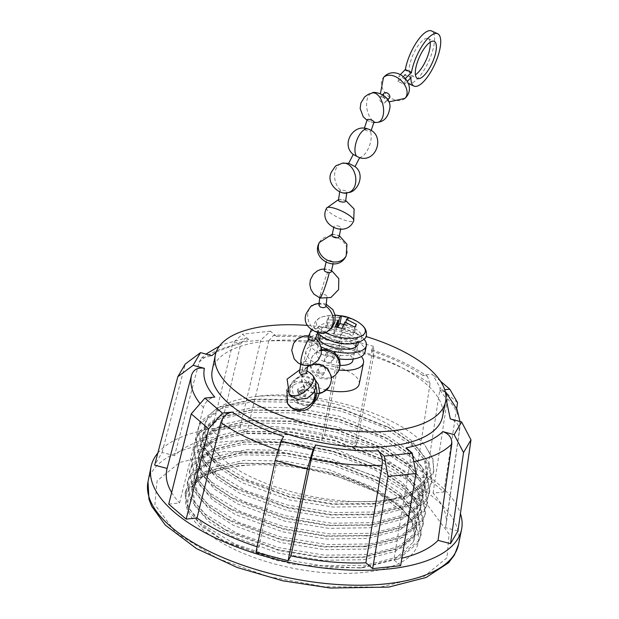 <?xml version="1.0" encoding="UTF-8"?>
<svg xmlns="http://www.w3.org/2000/svg" width="619" height="619" viewBox="0 0 619 619"><rect width="100%" height="100%" fill="white"/><g stroke="black" fill="none" stroke-linecap="round" stroke-linejoin="round"><path stroke-width="0.46" stroke-dasharray="3.1 2.32" d="M320.054 296.586A3.59 1.834 -173.9 0 1 319.891 295.913A3.59 1.834 -173.9 0 1 320.309 295.178A3.59 1.834 -173.9 0 1 325.811 295.093A3.59 1.834 -173.9 0 1 327.033 296.671A3.59 1.834 -173.9 0 1 324.851 298.095A3.59 1.834 -173.9 0 1 321.106 297.491A3.59 1.834 -173.9 0 1 320.054 296.586A14.964 1.223 -71.8 0 0 320.108 298.079M331.258 271.741A3.59 1.462 13 0 0 330.035 270.224A3.59 1.462 13 0 0 329.594 270.008A3.59 1.462 13 0 0 324.263 270.132M384.206 93.105A3.59 2.43 -135.9 0 0 384.074 95.968A3.59 2.43 -135.9 0 0 386.813 98.444A3.59 2.43 -135.9 0 0 389.359 98.104M367.222 119.722A3.59 0.99 -161.3 0 0 372.004 122.253A3.59 0.99 -161.3 0 0 374.031 122.028M359.616 157.744L353.232 154.456M368.274 129.162A3.59 0.99 -161.3 0 0 366.169 128.574A3.59 0.99 -161.3 0 0 364.15 128.806A3.59 0.99 -161.3 0 0 368.932 131.336A3.59 0.99 -161.3 0 0 370.317 131.421A3.59 0.99 -161.3 0 0 370.951 131.104A3.59 0.99 -161.3 0 0 368.274 129.162M340.79 190.343A3.59 1.176 7.9 0 0 340.582 190.389A3.59 1.176 7.9 0 0 339.777 190.992A3.59 1.176 7.9 0 0 341.858 192.385A3.59 1.176 7.9 0 0 345.797 192.641A3.59 1.176 7.9 0 0 346.075 192.579A3.59 1.176 7.9 0 0 346.888 191.975A3.59 1.176 7.9 0 0 344.752 190.575A3.59 1.176 7.9 0 0 340.79 190.343A14.964 10.399 78.6 0 1 338.361 165.327A14.964 10.399 -101.4 0 1 342.261 163.215M345.603 201.314A3.59 1.176 7.9 0 0 343.321 199.867A3.59 1.176 7.9 0 0 339.297 199.728A3.59 1.176 7.9 0 0 338.485 200.332M339.05 236.961A3.59 1.493 12 0 0 337.812 235.452A3.59 1.493 12 0 0 334.19 234.57A3.59 1.493 12 0 0 332.016 235.468M325.377 370.634A3.59 3.227 -149.6 0 0 318.839 367.903A3.59 3.227 -149.6 0 0 325.037 371.539A3.59 3.227 -149.6 0 0 325.377 370.634M308.479 382.472L314.313 386.101L315.141 384.592L309.307 380.964L308.479 382.472M306.088 384.786L311.922 388.415L312.75 386.906L306.908 383.285L306.088 384.786M303.287 389.212L297.607 391.819L299.101 394.775L304.78 392.167L303.287 389.212M303.395 386.333L297.716 389.026L299.209 391.92L304.896 389.227L303.395 386.333M306.916 361.875L305.213 361.241L301.043 362.394L302.768 364.359L308.123 363.577L306.916 361.875M314.599 340.396L310.568 336.96L308.742 337.046L307.937 337.711M326.004 306.335L324.797 304.633L320.681 303.944L318.893 305.244M313.446 304.888A14.964 12.163 -118.1 0 0 312.224 305.654A14.964 12.163 61.9 0 0 312.363 327.497C312.092 330.02 313.926 331.343 317.864 331.467L318.669 330.786L312.92 327.18L311.264 329.865M317.864 331.467L317.872 331.459A14.964 12.163 61.9 0 0 327.552 331.289M410.962 77.004L404.826 74.226A28.737 9.935 114.3 0 0 407.859 83.31A28.737 9.935 114.3 0 0 433.215 48.599A28.737 9.935 114.3 0 0 431.544 30.95M430.135 42.239A20.357 7.033 114.3 0 0 428.085 38.587A20.357 7.033 114.3 0 0 410.126 63.177A20.357 7.033 114.3 0 0 411.31 75.673A20.357 7.033 114.3 0 0 415.411 74.798M382.519 97.129A3.59 2.43 -135.9 0 0 379.973 97.469A3.59 2.43 -135.9 0 0 379.842 100.332A3.59 2.43 -135.9 0 0 382.581 102.816A3.59 2.43 -135.9 0 0 385.126 102.475A3.59 2.43 -135.9 0 0 385.258 99.613A3.59 2.43 -135.9 0 0 382.519 97.129M355.051 166.612L348.667 163.323M339.699 226.577A3.59 1.493 12 0 0 336.078 225.695A3.59 1.493 12 0 0 333.904 226.593A3.59 1.493 12 0 0 335.134 228.102A3.59 1.493 12 0 0 338.755 228.984A3.59 1.493 12 0 0 340.93 228.086A3.59 1.493 12 0 0 339.699 226.577M332.078 261.35A3.59 1.462 13 0 0 328.48 260.421A3.59 1.462 13 0 0 326.306 261.257A3.59 1.462 13 0 0 327.536 262.773A3.59 1.462 13 0 0 331.134 263.702A3.59 1.462 13 0 0 333.308 262.866A3.59 1.462 13 0 0 332.078 261.35M365.063 352.01A28.737 12.055 11.4 0 0 355.19 340.009A28.737 12.055 11.4 0 0 326.12 333.223A28.737 12.055 11.4 0 0 308.726 340.651A28.737 12.055 11.4 0 0 318.599 352.652A28.737 12.055 11.4 0 0 328.024 356.498L329.316 350.106L328.387 349.859L327.095 356.25L328.024 356.498M363.995 339.204A28.737 12.055 11.4 0 0 356.482 333.618A28.737 12.055 11.4 0 0 327.405 326.832A28.737 12.055 11.4 0 0 310.018 334.26A28.737 12.055 11.4 0 0 319.891 346.261A28.737 12.055 11.4 0 0 321.153 346.903M334.337 351.437L333.045 357.836A28.737 12.055 11.4 0 0 339.166 358.919M318.762 334.624A20.357 8.534 -168.6 0 1 351.143 335.459A20.357 8.534 -168.6 0 1 358.153 342.57M319.102 339.413A20.357 8.534 11.4 0 0 316.943 342.307A20.357 8.534 11.4 0 0 323.938 350.811A20.357 8.534 11.4 0 0 344.535 355.616A20.357 8.534 11.4 0 0 356.846 350.354A20.357 8.534 11.4 0 0 355.979 346.849M355.685 346.431A20.357 8.534 11.4 0 0 349.859 341.85A20.357 8.534 11.4 0 0 319.536 339.142M316.309 372.53L322.839 375.276L323.188 374.371L316.657 371.624L316.309 372.53M299.41 391.935L305.523 395.224L306.359 393.653L300.254 390.357L299.41 391.935M298.381 393.05L304.509 396.315L305.353 394.736L299.225 391.463L298.381 393.05M306.467 373.628L305.299 371.717L299.379 372.452M405.313 69.529L405.236 70.264L411.38 73.042M405.36 69.552A28.737 9.935 114.3 0 0 405.236 70.264M404.826 74.226L404.749 74.961L410.892 77.739M404.749 74.961L398.094 81.816A14.531 9.44 -174 0 1 404.238 84.594L407.573 81.151M398.094 81.816L398.659 76.392L400.601 74.388M404.238 84.594L404.803 79.17A14.531 9.44 6 0 0 398.659 76.392M404.803 79.17L405.669 78.273M333.045 357.836L333.981 358.084L335.018 352.946M327.087 349.371A28.737 12.055 11.4 0 0 329.316 350.106M333.981 358.084L331.095 362.997A14.531 1.888 104.9 0 0 332.38 356.606L334.693 352.675M331.095 362.997L324.209 361.171L327.095 356.25M332.38 356.606L325.501 354.772A14.531 1.888 -75.1 0 1 324.209 361.171M325.501 354.772L328.387 349.859M446.926 557.835L424.379 576.212L380.716 587.06L324.101 586.766L268.398 576.629L217.416 558.446L175.773 532.649L154.897 504.671L157.087 480.886L179.634 462.509L223.297 451.669L279.912 451.955L335.614 462.099L386.596 480.282L428.24 506.079L449.123 534.058L446.926 557.835M344.613 324.511C357.473 328.55 363.051 333.347 361.357 338.918C356.946 343.754 347.994 344.698 334.5 341.742C321.648 337.703 316.069 332.906 317.756 327.343C322.174 322.499 331.126 321.555 344.613 324.511M221.091 469.628L203.798 475.91L189.05 489.049L187.58 505.599L199.573 523.542L223.629 540.774L228.179 543.196L292.462 564.42L359.995 567.971L394.937 559.027L413.121 542.267A113.981 47.81 11.4 0 0 414.56 537.841A113.981 47.81 11.4 0 0 406.281 513.638A113.981 47.81 11.4 0 0 375.4 490.24A113.981 47.81 11.4 0 0 326.081 471.608L283.471 463.592L241 463.252L211.017 470.455L194.118 483.679L191.666 489.915L194.552 505.39L208.471 521.368L231.15 535.899L278.558 553.185L322.422 560.327L363.485 559.715L395.518 551.328L413.662 536.356L416.208 529.647L413.546 513.058L399.851 496.005L377.381 480.429L330.298 461.526L286.705 453.046L243.151 452.597L213.168 459.801L196.269 473.024L193.817 479.261L196.703 494.736L210.622 510.714L233.301 525.245L280.709 542.53L324.573 549.672L365.636 549.061L397.669 540.673L415.813 525.701L418.359 518.993L415.697 502.404L401.994 485.35L379.045 469.512L332.442 450.872L288.849 442.399L245.294 441.943L215.319 449.146L198.42 462.37L195.968 468.606L198.854 484.081L212.766 500.059L235.444 514.59L282.86 531.876L326.724 539.017L367.787 538.406L399.812 530.019L417.957 515.047L420.51 508.338L417.84 491.749L404.145 474.703L381.196 458.857L334.593 440.217L291 431.745L247.445 431.296L217.462 438.492L200.564 451.715L198.111 457.959L201.005 473.427L214.917 489.405L237.595 503.936L285.003 521.221L328.867 528.363L369.93 527.752L401.963 519.372L420.108 504.392L422.653 497.684L419.991 481.095L406.296 464.049L383.339 448.202L336.744 429.563L293.143 421.09L249.596 420.641L219.613 427.837L202.715 441.061L200.262 447.305L203.148 462.772L217.068 478.75L239.746 493.281L287.154 510.567L331.018 517.708L372.081 517.097L404.114 508.717L422.251 493.738L424.804 487.029L422.143 470.44L408.439 453.394L385.49 437.548L338.887 418.908L295.294 410.436L251.74 409.987L221.764 417.183L204.866 430.414L202.413 436.65L205.299 452.118L219.211 468.096L241.89 482.627L289.297 499.912L333.161 507.054L374.232 506.443L406.257 498.063L424.402 483.083L426.948 476.375L424.286 459.785L410.59 442.74L387.641 426.893L341.038 408.254L297.445 399.781L256.645 399.062L223.908 406.528L207.009 419.759L204.556 425.988L207.249 441.099L220.534 456.745A113.981 47.81 -168.6 0 1 204.773 424.92A113.981 47.81 -168.6 0 1 255.848 396.562C311.922 388.113 399.162 413.809 425.152 445.657L432.782 459.128L433.71 471.941L431.033 478.974L411.983 494.674L378.341 503.44L333.711 503.936L289.15 496.515L234.779 475.895L215.536 463.027L200.927 446.222L197.902 429.934L200.479 423.381L219.258 409.012L252.629 401.569L295.487 402.288L341.293 411.163L383.037 426.94L414.366 447.313L428.758 465.194L431.559 482.596L428.882 489.629L409.832 505.328L376.197 514.095L331.567 514.59L286.999 507.17L232.636 486.549L213.393 473.682L198.776 456.876L195.751 440.589L198.328 434.035L217.114 419.667L250.486 412.223L293.344 412.943L339.142 421.818L380.894 437.594L412.215 457.967L426.607 475.849L429.408 493.25L426.739 500.284L407.689 515.983L374.046 524.75L329.416 525.245L284.848 517.824L230.485 497.204L211.241 484.337L196.633 467.531L193.6 451.243L196.184 444.69L214.963 430.321L248.335 422.878L291.193 423.597L336.991 432.472L378.743 448.249L410.064 468.622L424.464 486.503L427.265 503.905L424.588 510.938L405.538 526.637L371.895 535.404L327.265 535.899L282.705 528.479L228.334 507.859L209.09 494.991L194.482 478.185L191.457 461.898L194.033 455.336L212.82 440.976L246.184 433.532L289.042 434.252L334.848 443.127L376.592 458.903L407.921 479.276L422.313 497.158L425.114 514.559L422.444 521.593L403.387 537.292L369.752 546.059L325.122 546.554L280.554 539.134L226.19 518.513L206.947 505.646L192.331 488.84L189.306 472.552L191.882 465.991L210.669 451.63L244.041 444.187L286.899 444.906L332.697 453.781L374.449 469.558L405.77 489.931L420.162 507.812L422.963 525.214L420.293 532.247L401.244 547.947L365.094 556.999L322.971 557.208L278.403 549.788L224.039 529.168L204.796 516.3L190.188 499.494L187.162 483.207L189.739 476.645L208.518 462.285L241.89 454.841L284.748 455.561L330.546 464.436L372.298 480.212L403.619 500.585L418.018 518.467L420.819 535.868L418.142 542.902L399.093 558.601L362.943 567.654L320.82 567.863L276.26 560.443L221.888 539.822L202.645 526.955L188.037 510.149L185.011 493.861L187.588 487.3L206.375 472.939L239.739 465.496L256.521 464.768C243.143 465.186 231.328 466.803 221.091 469.628A118.531 49.721 11.4 0 0 203.504 476.065A118.531 49.721 11.4 0 0 226.531 545.44A118.531 49.721 11.4 0 0 368.568 571.84A118.531 49.721 11.4 0 0 411.62 520.208C406.962 513.406 399.982 506.799 390.674 500.384L377.907 492.562L328.828 472.962L283.03 464.088L240.172 463.368L205.825 471.221L188.021 485.172L185.437 491.734L188.47 508.013L203.078 524.819L234.671 543.869L276.685 558.307L322.754 565.851L365.883 565.24L399.526 556.466L418.576 540.766L421.245 533.733L418.444 516.339L404.052 498.457L380.058 481.907L330.979 462.308L285.181 453.433L239.561 452.984L207.969 460.567L190.165 474.518L187.588 481.079L190.613 497.359L205.229 514.165L236.814 533.214L278.836 547.653L324.905 555.197L368.034 554.585L401.669 545.811L420.719 530.112L423.396 523.078L420.595 505.684L406.196 487.803L382.209 471.252L333.13 451.653L287.324 442.778L244.466 442.059L210.12 449.912L192.316 463.863L189.739 470.425L192.764 486.704L207.373 503.51L238.965 522.56L280.987 536.998L327.056 544.542L370.177 543.931L403.82 535.156L422.87 519.465L425.547 512.424L422.746 495.03L408.347 477.148L384.353 460.598L335.274 440.999L289.475 432.124L246.617 431.404L212.271 439.258L194.467 453.209L191.882 459.77L194.908 476.05L209.524 492.856L241.116 511.905L283.131 526.343L329.2 533.888L372.329 533.276L405.963 524.502L425.021 508.81L427.69 501.769L424.889 484.375L410.498 466.494L386.504 449.943L337.425 430.344L291.626 421.469L248.768 420.75L214.414 428.603L196.61 442.554L194.033 449.115L197.059 465.395L211.675 482.209L243.259 501.251L285.282 515.697L331.351 523.233L374.48 522.622L408.114 513.847L427.164 498.156L429.841 491.122L427.04 473.721L412.641 455.839L388.655 439.289L339.576 419.69L293.77 410.815L250.912 410.095L216.565 417.949L198.761 431.9L196.184 438.461L199.21 454.748L213.818 471.554L245.41 490.596L287.425 505.042L333.494 512.578L376.623 511.967L410.265 503.193L429.315 487.501L431.992 480.468L429.184 463.066L414.792 445.185L390.798 428.634L341.719 409.035L295.921 400.16L250.3 399.712L218.716 407.302L200.904 421.245L198.328 427.806L201.353 444.094L215.969 460.9L247.561 479.942L289.576 494.388L335.645 501.924L378.774 501.313L394.048 498.666L421.616 487.826L433.873 471.113L432.882 458.764L425.152 445.657M413.121 542.267L414.591 537.687L411.929 521.097L398.226 504.044L375.756 488.468L328.674 469.566L285.08 461.085L244.288 460.366L212.526 467.422L194.652 481.064L192.2 487.3L195.086 502.775L208.998 518.745L227.204 530.909L231.676 533.284L279.084 550.562L321.447 557.587L361.496 557.379L396.044 548.713L414.188 533.733L416.734 527.024L414.072 510.435L400.377 493.389L377.907 477.814L330.825 458.911L287.231 450.431L246.432 449.711L214.669 456.768L196.796 470.409L194.343 476.645L197.229 492.12L211.149 508.091L229.347 520.254L233.827 522.629L281.235 539.907L323.598 546.933L363.647 546.724L398.195 538.058L416.339 523.086L418.885 516.37L416.223 499.781L402.528 482.735L380.058 467.159L332.976 448.257L289.375 439.776L248.583 439.057L216.82 446.113L198.947 459.755L196.494 465.991L199.38 481.466L213.292 497.436L231.498 509.599L235.978 511.975L283.386 529.253L325.741 536.278L368.313 535.783L400.346 527.403L418.483 512.431L421.036 505.715L418.374 489.126L404.671 472.08L382.202 456.505L335.119 437.602L291.526 429.122L250.734 428.402L218.971 435.459L201.098 449.1L198.645 455.336L201.531 470.811L215.443 486.782L233.649 498.945L238.122 501.32L285.529 518.598L327.892 525.624L370.456 525.129L402.489 516.749L420.634 501.777L423.179 495.061L420.518 478.472L406.822 461.426L384.353 445.85L337.27 426.948L293.677 418.467L252.877 417.748L221.115 424.804L203.241 438.445L200.788 444.682L203.674 460.157L217.594 476.127L235.793 488.29L240.273 490.666L287.68 507.944L330.035 514.969L370.092 514.768L404.64 506.094L422.785 491.122L425.33 484.406L422.669 467.817L408.973 450.771L386.504 435.196L339.421 416.293L295.82 407.813L255.028 407.101L223.266 414.15L205.392 427.791L202.939 434.027L205.825 449.502L219.737 465.473L237.944 477.636L242.424 480.011L289.831 497.289L332.186 504.315L372.243 504.114L406.791 495.44L424.928 480.468L427.481 473.752L424.82 457.17L411.117 440.117L388.647 424.541C352.35 403.913 295.743 392.461 255.848 396.562M326.081 471.608C344.791 476.816 361.573 483.532 376.422 491.741L409.438 517.43L411.62 520.208M157.822 453.062A158.402 66.442 -168.6 0 1 407.163 463.213A158.402 66.442 -168.6 0 1 460.435 513.546M457.944 530.978L445.51 527.674A142.355 59.71 11.4 0 0 446.098 524.765A142.355 59.71 11.4 0 0 433.045 493.142L443.877 491.997L426.429 476.986L415.589 478.131A142.355 59.71 11.4 0 0 353.782 448.783L356.668 443.869L324.542 435.343L321.656 440.256A142.355 59.71 11.4 0 0 246.718 433.292L239.963 427.481L211.977 430.429L218.731 436.24A142.355 59.71 11.4 0 0 199.55 441.154A142.355 59.71 11.4 0 0 174.55 455.739L199.086 362.254L201.407 358.177L211.86 355.646M307.457 325.432A117.455 49.265 -168.6 0 1 365.844 336.465M212.216 370.425A117.455 49.265 -168.6 0 1 283.293 340.079A117.455 49.265 -168.6 0 1 402.141 367.81A117.455 49.265 -168.6 0 1 442.492 416.858M338.949 370.061A29.333 12.303 -168.6 0 1 316.069 363.446A29.333 12.303 -168.6 0 1 305.995 351.197A29.333 12.303 -168.6 0 1 323.745 343.615A29.333 12.303 -168.6 0 1 353.426 350.54A29.333 12.303 -168.6 0 1 361.334 356.521M326.437 390.024A29.333 12.303 -168.6 0 1 311.775 384.755A29.333 12.303 -168.6 0 1 301.693 372.506A29.333 12.303 -168.6 0 1 319.443 364.924A29.333 12.303 -168.6 0 1 349.131 371.849A29.333 12.303 -168.6 0 1 359.206 384.097M327.815 337.185A18.438 7.738 -168.6 0 1 321.485 329.486A18.438 7.738 -168.6 0 1 332.643 324.72A18.438 7.738 -168.6 0 1 351.298 329.068A18.438 7.738 -168.6 0 1 357.635 336.775A18.438 7.738 -168.6 0 1 346.478 341.533A18.438 7.738 -168.6 0 1 327.815 337.185M340.086 365.388A18.438 7.738 -168.6 0 1 323.01 361.047A18.438 7.738 -168.6 0 1 316.673 353.348A18.438 7.738 -168.6 0 1 327.83 348.582A18.438 7.738 -168.6 0 1 346.485 352.938A18.438 7.738 -168.6 0 1 352.822 360.637M394.048 498.666C342.57 509.971 252.962 488.685 220.534 456.745M377.907 492.562L376.422 491.741M390.674 500.384C358.633 478.727 301.747 463.693 256.521 464.768M400.632 565.681L393.877 559.87A142.355 59.71 11.4 0 0 401.878 558.191M255.941 552.241L258.819 547.32L279.215 450.268C280.6 444.094 282.071 439.498 283.641 436.488M257.086 546.763A142.355 59.71 11.4 0 0 258.819 547.32M168.732 504.114L179.564 502.968L203.403 407.557C205.369 401.654 209.16 398.156 214.778 397.073M171.633 492.492A142.355 59.71 11.4 0 0 179.564 502.968M174.55 455.739L162.116 452.435L154.665 465.132M199.086 362.254A136.768 57.366 -168.6 0 1 222.879 348.466A136.768 57.366 -168.6 0 1 240.799 343.839L218.731 436.24M239.963 427.481L260.816 340.079L232.829 343.019L211.977 430.429M246.718 433.292L268.785 340.899A136.768 57.366 -168.6 0 1 339.545 347.468L321.656 440.256M356.668 443.869L373.597 356.095L341.471 347.569L324.542 435.343M353.782 448.783L371.671 355.995L371.957 349.928L371.067 350.795L373.69 346.331L373.597 356.095M371.671 355.995A136.768 57.366 -168.6 0 1 430.027 383.703L415.589 478.131M457.565 402.69L440.117 387.68L426.429 476.986M443.877 491.997L456.675 408.478M433.045 493.142L447.483 398.713L445.866 392.245L439.931 390.218L444.713 389.715M447.483 398.713A136.768 57.366 -168.6 0 1 459.747 428.797A136.768 57.366 -168.6 0 1 459.252 431.319L445.51 527.674M413.809 461.689A136.768 57.366 -168.6 0 1 410.088 462.424L393.877 559.87M162.116 452.435L185.282 364.011M240.799 343.839L245.093 338.268L248.614 339.421L242.47 334.136L232.829 343.019M268.785 340.899L273.59 335.266L276.6 336.481L270.457 331.196L260.816 340.079M270.457 331.196L242.47 334.136M339.545 347.468L339.808 341.394L338.941 342.268L341.564 337.796L341.471 347.569M373.69 346.331L341.564 337.796M430.027 383.703L427.389 376.329L422.483 375.207L432.341 374.17L440.117 387.68M440.496 381.188L432.341 374.17M459.252 431.319C459.515 425.261 456.528 421.137 450.299 418.947M410.088 462.424C410.761 456.188 409.438 451.328 406.103 447.862M338.013 320.201L327.211 319.814L328.813 317.09L339.614 317.485M342.028 328.465L340.45 336.287L333.571 334.461L335.142 326.631M344.899 322.035L342.849 332.202L340.45 336.287M354.749 327.118L353.17 334.949L342.849 332.202M356.351 324.402L354.772 332.225L353.17 334.949M345.866 322.414L344.443 329.486L354.772 332.225M348.42 317.578L346.841 325.401L344.443 329.486M343.692 324.565L346.841 325.401M337.664 327.157L337.556 327.66L337.827 327.196M328.813 317.09L327.234 324.913L337.556 327.66M327.211 319.814L325.633 327.637L327.234 324.913M336.659 326.925L335.962 330.376L325.633 327.637M333.571 334.461L335.962 330.376M320.309 295.178A14.964 1.223 -71.8 0 1 325.795 277.266A14.964 1.223 108.2 0 1 329.455 269.644A14.964 1.223 108.2 0 1 329.594 270.008M404.973 98.351A14.964 10.128 44.1 0 1 393.05 99.241A14.964 10.128 -135.9 0 1 383.494 77.507M377.752 122.376A14.964 8.225 79.8 0 1 367.469 111.219A14.964 8.225 79.8 0 1 370.247 93.949A14.964 8.225 -100.2 0 1 372.452 92.92M359.175 157.497A14.964 6.871 -70.8 0 0 369.326 146.107A14.964 6.871 109.2 0 0 370.317 131.421M348.157 192.555A14.964 10.399 78.6 0 1 345.797 192.641M326.615 208.069A14.964 3.683 -154.9 0 0 334.833 215.814A14.964 3.683 25.1 0 0 353.712 220.766M319.381 242.486A14.964 12.31 -153.6 0 1 330.832 236.257A14.964 12.31 -153.6 0 1 344.241 242.927A14.964 12.31 26.4 0 1 346.191 255.779M338.075 371.795A14.964 13.448 -149.6 0 1 320.371 376.816A14.964 13.448 -149.6 0 1 310.823 360.413A14.964 13.448 30.4 0 1 312.262 356.645A14.964 13.448 30.4 0 1 321.632 350.524M307.589 366.812L303.944 370.68A14.964 14.013 33.1 0 1 321.238 365.628A14.964 14.013 33.1 0 1 331.072 381.304A14.964 14.013 -146.9 0 1 329.014 387.037M319.474 393.011A14.964 14.013 -146.9 0 1 301.879 376.414A14.964 14.013 33.1 0 1 303.944 370.68L302.312 374.015L301.523 378.224L301.793 381.776L304.919 388.368L309.779 392.237L314.05 393.63L319.373 393.545M315.883 386.148A14.964 11.985 -102.9 0 0 301.368 376.012A14.964 11.985 -102.9 0 0 293.53 383.471A14.964 11.985 77.1 0 0 295.58 399.278A14.964 11.985 77.1 0 0 308.03 405.19L304.184 405.561L295.789 402.629L291.031 396.686L289.839 388.825L290.636 385.475L293.452 380.724L301.368 376.012L315.172 379.904M315.032 399.588A14.964 11.985 77.1 0 1 308.03 405.19L314.096 402.249M287.618 403.588A14.964 12.929 149.5 0 1 297.422 383.285A14.964 12.929 -30.5 0 1 313.4 388.376L314.591 390.929M314.537 391.053A14.964 12.929 -30.5 0 0 313.4 388.376L308.316 383.215L303.534 381.327L296.718 381.505L293.561 382.728L290.721 384.662L286.907 389.746M312.703 375.377A14.964 7.738 -38.5 0 0 299.155 376.553A14.964 7.738 -38.5 0 0 288.384 390.063A14.964 7.738 141.5 0 0 289.274 394.001M305.213 361.241A14.964 3.103 109.8 0 0 311.326 346.16A14.964 3.103 109.8 0 0 311.736 336.581A14.964 3.103 109.8 0 0 310.568 336.96M302.768 364.359A14.964 3.103 -70.2 0 1 301.592 364.746M320.681 303.944A14.964 12.163 -118.1 0 0 319.056 303.72M148.018 481.659A158.402 66.442 -168.6 0 1 151.493 472.668A158.402 66.442 -168.6 0 1 404.153 478.131A158.402 66.442 -168.6 0 1 458.571 544.279M324.89 332.395A24.946 10.461 -168.6 0 1 323.799 316.448A24.946 10.461 -168.6 0 1 346.354 317.477A24.946 10.461 -168.6 0 1 360.552 323.861M279.215 450.268A136.768 57.366 -168.6 0 1 278.333 449.982M203.403 407.557A136.768 57.366 -168.6 0 1 200.107 403.658M216.193 351.994L248.614 339.421M276.6 336.481C296.478 335.924 317.261 337.85 338.941 342.268M371.067 350.795C391.386 357.534 408.525 365.667 422.483 375.207M439.931 390.218L445.974 398.327M331.544 270.511L324.542 268.901M388.933 101.926L380.399 93.647M373.845 122.562L369.589 121.556L367.044 120.256M338.593 199.535L345.712 200.517M332.295 234.175L339.32 235.669M321.601 349.681L315.117 353.124L312.262 356.645L310.452 361.496L310.235 365.202M310.235 365.256L310.676 367.965L312.564 372.29L316.866 376.669L321.207 378.65L327.118 379.052L331.405 377.822M312.603 364.405L310.537 365.117M308.726 335.838L311.736 336.581L315.396 338.508M407.859 83.31L408.571 83.635M428.085 38.587L434.229 41.365M379.973 97.469L382.643 94.715M364.15 128.806L364.328 128.272M346.779 192.764L346.888 191.975M333.633 227.885L333.904 226.593M326.02 262.487L326.306 261.257M308.726 340.651L310.018 334.26M356.846 350.354L358.138 343.963M322.839 375.276L325.037 371.539M314.313 386.101L311.922 388.423M305.523 395.232L304.517 396.322M297.607 391.819L297.716 389.026M301.043 362.394L300.71 364.398M318.669 330.786L317.818 332.813M319.891 295.913L319.675 297.932M411.31 75.673L417.454 78.451M385.126 102.475L387.796 99.721M370.951 131.104L371.137 130.57M339.661 191.782L339.777 190.992M340.659 229.378L340.93 228.086M333.022 264.096L333.308 262.866M316.943 342.307L318.236 335.916M316.657 371.624L318.839 367.903M309.299 380.956L306.908 383.277M300.246 390.357L299.225 391.463M304.78 392.167L304.896 389.227M299.828 369.767L304.13 370.054L306.908 370.943M308.123 363.585L307.798 365.589M326.228 304.262L322.669 303.279L319.118 303.186M327.033 296.671L326.817 298.691M427.481 473.759L426.948 476.375M425.33 484.414L424.804 487.029M423.179 495.068L422.653 497.684M421.036 505.723L420.502 508.338M418.885 516.378L418.359 518.993M416.734 527.032L416.208 529.647M202.939 434.027L202.413 436.643M200.788 444.682L200.262 447.297M198.645 455.336L198.111 457.952M196.494 465.991L195.968 468.606M194.343 476.645L193.817 479.261M192.2 487.3L191.666 489.915M406.281 513.638L409.438 517.43M305.995 351.197L301.693 372.506M321.485 329.486L320.216 335.777M319.396 339.839L316.673 353.348M317.532 333.479L315.373 330.678L314.065 326.739L314.189 324.464C315.11 320.541 318.313 317.872 323.799 316.448L335.165 315.094M223.629 540.774L221.888 539.822M359.995 567.971L362.943 567.654M227.204 530.909L224.039 529.168M361.496 557.379L365.094 556.999M229.347 520.254L226.19 518.513M363.647 546.724L367.237 546.345M231.498 509.599L228.334 507.859M365.798 536.069L369.388 535.69M233.649 498.945L230.485 497.204M367.941 525.423L371.532 525.036M235.793 488.29L232.636 486.549M370.092 514.768L373.683 514.381M237.944 477.636L234.779 475.895M372.243 504.114L375.834 503.727M204.773 424.92L204.556 425.988M387.641 426.893L390.798 428.634M253.891 399.332L250.3 399.712M385.49 437.548L388.655 439.289M251.74 409.987L248.149 410.366M383.339 448.202L386.504 449.943M249.596 420.641L246.006 421.021M381.196 458.857L384.353 460.598M247.445 431.296L243.855 431.675M379.045 469.512L382.209 471.252M245.294 441.943L241.712 442.33M376.894 480.166L380.058 481.907M243.151 452.597L239.561 452.984M241 463.252L237.41 463.639M433.71 471.941L433.873 471.113M197.902 429.934L198.328 427.806M431.559 482.596L431.992 480.468M195.751 440.589L196.184 438.461M429.408 493.25L429.841 491.122M193.6 451.243L194.033 449.115M427.265 503.905L427.69 501.769M191.457 461.898L191.882 459.77M425.114 514.559L425.547 512.424M189.306 472.552L189.739 470.425M422.963 525.214L423.396 523.078M187.162 483.207L187.588 481.079M420.819 535.868L421.245 533.733M185.011 493.861L185.437 491.734M459.994 421.516L459.747 428.797L446.098 524.765M201.407 358.177L205.995 354.083M219.474 346.044L223.436 344.365L245.093 338.268M339.816 341.386C316.866 336.659 294.791 334.616 273.59 335.266M371.965 349.921C393.692 357.047 412.169 365.844 427.389 376.329M357.635 336.775L356.366 343.065M355.546 347.127L353.147 359.035"/><path stroke-width="0.93" d="M326.02 262.487L324.263 270.132A3.59 1.462 13 0 0 325.493 271.648A3.59 1.462 13 0 0 329.246 272.577A3.59 1.462 13 0 0 331.258 271.741L333.022 264.096M387.796 99.721L389.359 98.104A3.59 2.43 -135.9 0 0 389.49 95.241A3.59 2.43 -135.9 0 0 386.759 92.765A3.59 2.43 -135.9 0 0 384.206 93.105L382.643 94.715M371.137 130.57L374.031 122.028A3.59 0.99 -161.3 0 0 369.241 119.49A3.59 0.99 -161.3 0 0 367.222 119.722L364.328 128.272M342.261 163.215C334.422 166.906 337.363 163.207 331.382 172.152C325.215 183.975 340.968 196.192 348.157 192.555A14.964 10.399 78.6 0 0 352.064 190.443A14.964 10.399 -101.4 0 0 354.563 172.817A14.964 10.399 -101.4 0 0 342.261 163.215L348.667 163.323L353.232 154.456L359.616 157.744C377.203 163.014 385.614 134.037 367.996 129.046A14.964 6.871 109.2 0 0 356.823 140.265A14.964 6.871 -70.8 0 0 356.645 156.251M339.661 191.782L338.485 200.332A3.59 1.176 7.9 0 0 340.76 201.771A3.59 1.176 7.9 0 0 344.791 201.91A3.59 1.176 7.9 0 0 345.603 201.314L346.779 192.764M333.633 227.885L332.016 235.468A3.59 1.493 12 0 0 333.254 236.976A3.59 1.493 12 0 0 336.875 237.851A3.59 1.493 12 0 0 339.05 236.961L340.659 229.378M311.264 329.865L307.937 337.711L308.525 339.429L313.794 341.061L314.599 340.396L317.818 332.813M319.675 297.932L318.893 305.244L320.108 306.885C323.033 308.053 324.998 307.867 326.004 306.335L326.817 298.691M407.573 81.151L410.892 77.739L410.962 77.004A28.737 9.935 114.3 0 0 414.003 86.087A28.737 9.935 114.3 0 0 439.351 51.377A28.737 9.935 114.3 0 0 437.679 33.728A28.737 9.935 114.3 0 0 412.331 68.438A28.737 9.935 114.3 0 0 411.38 73.042L411.457 72.307L405.313 69.529L400.601 74.388M437.679 33.728L431.544 30.95A28.737 9.935 114.3 0 0 406.188 65.66A28.737 9.935 114.3 0 0 405.36 69.552M416.27 65.954A20.357 7.033 -65.7 0 1 434.229 41.365A20.357 7.033 -65.7 0 1 435.412 53.868A20.357 7.033 -65.7 0 1 417.454 78.451A20.357 7.033 -65.7 0 1 416.27 65.954M415.411 74.798A20.357 7.033 114.3 0 0 429.269 51.091A20.357 7.033 114.3 0 0 430.135 42.239M348.667 163.323L355.051 166.612L359.616 157.744M339.166 358.919A28.737 12.055 11.4 0 0 365.063 352.01L366.355 345.619A28.737 12.055 11.4 0 0 363.995 339.204M335.018 352.946L335.266 351.685L334.337 351.437A28.737 12.055 11.4 0 0 366.355 345.619M358.153 342.57A20.357 8.534 -168.6 0 1 358.138 343.963A20.357 8.534 -168.6 0 1 345.82 349.217A20.357 8.534 -168.6 0 1 325.223 344.412A20.357 8.534 -168.6 0 1 318.236 335.916A20.357 8.534 -168.6 0 1 318.762 334.624M355.979 346.849A20.357 8.534 11.4 0 0 355.685 346.431M300.71 364.398L299.379 372.452L300.555 374.356L306.467 373.628L307.798 365.589M405.669 78.273L411.457 72.307M321.153 346.903A28.737 12.055 11.4 0 0 327.087 349.371M319.536 339.142A20.357 8.534 11.4 0 0 319.102 339.413M334.693 352.675L335.266 351.685M337.664 327.157L339.614 317.485L341.533 315.752L345.007 316.518L348.42 317.578L346.493 319.311L356.351 324.402L354.749 327.118L344.899 322.035L342.028 328.465L335.142 326.631L338.013 320.201L336.659 326.925M460.435 513.546A158.402 66.442 -168.6 0 1 461.581 529.361A158.402 66.442 -168.6 0 1 365.728 570.292A158.402 66.442 -168.6 0 1 205.446 532.897A158.402 66.442 -168.6 0 1 151.028 466.749A158.402 66.442 -168.6 0 1 157.822 453.062M365.844 336.465A117.455 49.265 -168.6 0 1 405.236 352.466A117.455 49.265 -168.6 0 1 445.587 401.514A117.455 49.265 -168.6 0 1 374.51 431.869A117.455 49.265 -168.6 0 1 255.662 404.137A117.455 49.265 -168.6 0 1 215.311 355.082A117.455 49.265 -168.6 0 1 307.457 325.432M445.587 401.514L442.492 416.858A117.455 49.265 -168.6 0 1 371.415 447.204A117.455 49.265 -168.6 0 1 252.567 419.481A117.455 49.265 -168.6 0 1 212.216 370.425L215.311 355.082M450.493 543.675L457.944 530.978L470.982 439.861L463.53 452.551L450.493 543.675L438.059 540.372L451.8 444.016C452.063 437.958 449.077 433.834 442.856 431.644L454.168 434.646L463.53 452.551M401.878 558.191A142.355 59.71 11.4 0 0 438.059 540.372M372.646 568.629L400.632 565.681L415.983 473.535L387.997 476.483L372.646 568.629L365.891 562.818L382.101 465.372C382.782 459.128 381.451 454.276 378.116 450.81L384.26 456.095L387.997 476.483M278.333 449.982A136.768 57.366 -168.6 0 1 220.859 422.56C222.825 416.664 226.616 413.167 232.226 412.076C246.184 421.616 263.323 429.756 283.641 436.488L281.018 440.96L275.215 460.459L255.941 552.241L288.067 560.768L290.945 555.854A142.355 59.71 11.4 0 0 365.891 562.818M200.107 403.658A136.768 57.366 -168.6 0 1 191.635 374.944C193.724 369.373 197.979 367.168 204.409 368.336C202.475 377.412 205.926 386.991 214.778 397.073L204.928 398.11L191.248 413.871L168.732 504.114L186.18 519.117L197.012 517.979A142.355 59.71 11.4 0 0 257.086 546.763M216.193 351.994L211.86 355.646L200.548 352.637L185.282 364.011L177.831 376.7L154.665 465.132L167.099 468.436A142.355 59.71 11.4 0 0 167.084 468.506A142.355 59.71 11.4 0 0 171.633 492.492M456.675 408.478L457.565 402.69L449.789 389.181L440.496 381.188M382.101 465.372A136.768 57.366 -168.6 0 1 311.342 458.803L290.945 555.854M275.215 460.459L307.341 468.993L288.067 560.768M220.859 422.56L197.012 517.979M191.248 413.871L208.696 428.882L186.18 519.117M191.635 374.944L167.099 468.436M444.713 389.715L449.789 389.181M445.974 398.327L450.299 418.947L461.619 421.949L470.982 439.861M454.168 434.646L461.619 421.949M442.856 431.644C435.049 439.165 422.8 444.566 406.103 447.862L412.246 453.147L415.983 473.535M384.26 456.095L412.246 453.147M311.342 458.803C312.727 452.621 314.204 448.032 315.775 445.015L313.152 449.487L307.341 468.993M281.018 440.96L313.152 449.487M232.226 412.076L222.376 413.113L208.696 428.882M204.928 398.11L222.376 413.113M204.409 368.336L193.097 365.334L177.831 376.7M200.548 352.637L193.097 365.334M361.334 356.521A29.333 12.303 -168.6 0 1 363.5 362.788L359.206 384.097A29.333 12.303 -168.6 0 1 326.437 390.024M363.5 362.788A29.333 12.303 -168.6 0 1 338.949 370.061M353.147 359.035L352.822 360.637A18.438 7.738 -168.6 0 1 340.086 365.388M346.493 319.311L345.866 322.414M341.533 315.752L339.955 323.575L343.692 324.565M337.827 327.196L339.955 323.575M324.542 268.901L320.75 269.451L317.485 270.797L313.338 274.217L310.405 279.711L309.833 284.485L310.87 289.375L313.81 294.048L320.108 298.079A14.964 1.223 -71.8 0 0 323.768 290.458A14.964 1.223 108.2 0 0 329.246 272.577M380.399 93.647L383.494 77.507A14.964 10.128 -135.9 0 1 395.417 76.617A14.964 10.128 44.1 0 1 404.973 98.351L388.933 101.926M367.044 120.256L363.245 116.782L360.165 108.58L360.854 103.071L364.746 96.843L368.359 94.289L372.452 92.92A14.964 8.225 -100.2 0 1 382.728 104.077A14.964 8.225 -100.2 0 1 379.958 121.339A14.964 8.225 79.8 0 1 377.752 122.376L373.845 122.562M368.274 129.162A14.964 6.871 109.2 0 0 367.996 129.046C353.263 123.019 340.674 144.637 353.232 154.456M345.712 200.517L354.114 209.005L353.712 220.766A14.964 3.683 25.1 0 0 345.503 213.021A14.964 3.683 -154.9 0 0 326.615 208.069L338.593 199.535M339.32 235.669L346.95 244.296L346.191 255.779A14.964 12.31 26.4 0 1 334.74 262.007A14.964 12.31 26.4 0 1 321.331 255.338A14.964 12.31 -153.6 0 1 319.381 242.486L332.295 234.175M321.632 350.524A14.964 13.448 30.4 0 1 339.514 368.026A14.964 13.448 -149.6 0 1 338.075 371.795L339.537 368.398L340.125 364.746L339.653 360.467L337.773 356.142L333.471 351.762L329.13 349.781L321.601 349.681M319.373 393.545L322.159 392.701L329.014 387.037A14.964 14.013 -146.9 0 1 319.474 393.011M315.032 399.588A14.964 11.985 77.1 0 0 315.868 397.731A14.964 11.985 -102.9 0 0 315.883 386.148M314.537 391.053A14.964 12.929 -30.5 0 1 303.596 408.679A14.964 12.929 149.5 0 1 287.618 403.588L286.907 389.746M289.274 394.001A14.964 7.738 141.5 0 0 302.823 392.825A14.964 7.738 141.5 0 0 313.593 379.315A14.964 7.738 -38.5 0 0 312.703 375.377C316.812 380.786 316.974 386.782 313.183 393.367L306.985 398.404L297.855 399.325C292.872 397.514 290.009 395.742 289.274 394.001L287.092 379.122L299.828 369.767M315.396 338.508L319.094 342.33L321.439 348.257L321.153 354.432L317.864 360.591L311.961 364.661L305.438 365.581L301.592 364.746A14.964 3.103 -70.2 0 1 302.142 354.679A14.964 3.103 -70.2 0 1 308.525 339.429M326.004 306.335A14.964 12.163 -118.1 0 1 328.766 330.515A14.964 12.163 61.9 0 1 327.552 331.289C324.898 337.084 299.96 329.741 306.204 313.647C314.297 300.269 310.893 308.192 313.446 304.888A14.964 12.163 -118.1 0 1 319.056 303.72M455.097 553.27A158.402 66.442 -168.6 0 1 202.436 547.815A158.402 66.442 -168.6 0 1 148.018 481.659L148.962 499.247L151.632 506.172L165.35 525.136L196.432 548.566L237.216 567.507L282.891 580.831L330.438 588.05L388.724 587.098L426.158 577.465L448.52 562.803L454.408 555.081L458.571 544.279A158.402 66.442 -168.6 0 1 455.097 553.27M317.532 333.479L325.099 338.686L334.206 342.036C355.786 348.172 368.29 338.067 366.301 334.972C366.974 330.995 365.055 327.296 360.552 323.861A24.946 10.461 -168.6 0 1 361.318 336.148A24.946 10.461 -168.6 0 1 335.266 336.372A24.946 10.461 -168.6 0 1 324.89 332.395M451.8 444.016A136.768 57.366 -168.6 0 1 413.809 461.689M378.116 450.81C358.231 451.367 337.448 449.433 315.775 445.015M331.405 377.822L335.219 375.307L338.075 371.795M329.014 387.037L330.639 383.703L331.428 379.493L331.157 375.942L328.031 369.342L323.18 365.473L318.901 364.088L312.603 364.405M310.537 365.117L307.589 366.812M315.172 379.904L318.375 384.515L319.559 392.376L317.361 398.582L314.096 402.249M408.571 83.635L414.003 86.087M331.544 270.511L338.802 278.635L338.585 289.646L330.902 297.522L320.108 298.079M383.494 77.507C395.92 62.991 419.171 85.012 404.973 98.351M372.452 92.92C372.352 91.086 389.939 93.724 390.04 106.708C387.951 122.191 379.207 121.734 377.752 122.376M348.157 192.555C357.387 192.532 365.875 174.496 355.051 166.612M353.712 220.766C346.524 238.694 317.431 224.983 326.615 208.069M346.191 255.779C338.129 273.629 309.856 259.005 319.381 242.486M314.591 390.929L315.435 394.899L314.143 402.157L310.289 407.31L307.457 409.236L304.293 410.467L297.476 410.637L292.694 408.749L287.618 403.588M306.908 370.943L310.289 372.963L312.703 375.377M308.726 335.838L304.471 335.862L297.468 338.856L293.661 343.259L291.704 350.284L294.226 358.981L298.203 363.005L301.592 364.746M327.552 331.289L332.032 327.621L334.771 322.576L335.227 315.419L332.89 309.701L326.228 304.262M319.118 303.186L313.446 304.888M360.552 323.861C357.225 321.06 352.211 318.607 345.495 316.502L335.165 315.094M151.028 466.749L148.018 481.659M320.216 335.777L319.396 339.839M461.581 529.361L458.571 544.279M173.691 443.32L167.084 468.506M205.995 354.083L219.474 346.044M445.866 392.245L457.046 409.352L459.994 421.516M356.366 343.065L355.546 347.127"/></g></svg>
